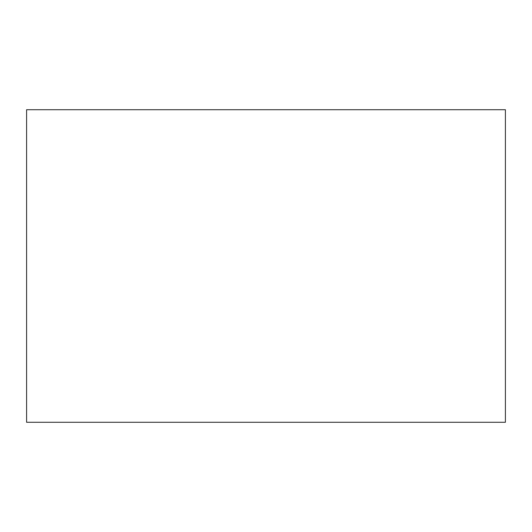 <?xml version="1.0" encoding="UTF-8"?>
<svg xmlns="http://www.w3.org/2000/svg" width="532" height="532" viewBox="0 0 532 532"><rect width="100%" height="100%" fill="white"/><g stroke="black" fill="none" stroke-linecap="round" stroke-linejoin="round"><path stroke-width="0.8" d="M505.4 422.282L26.6 422.282L26.6 109.718L505.4 109.718L505.4 422.282"/></g></svg>
